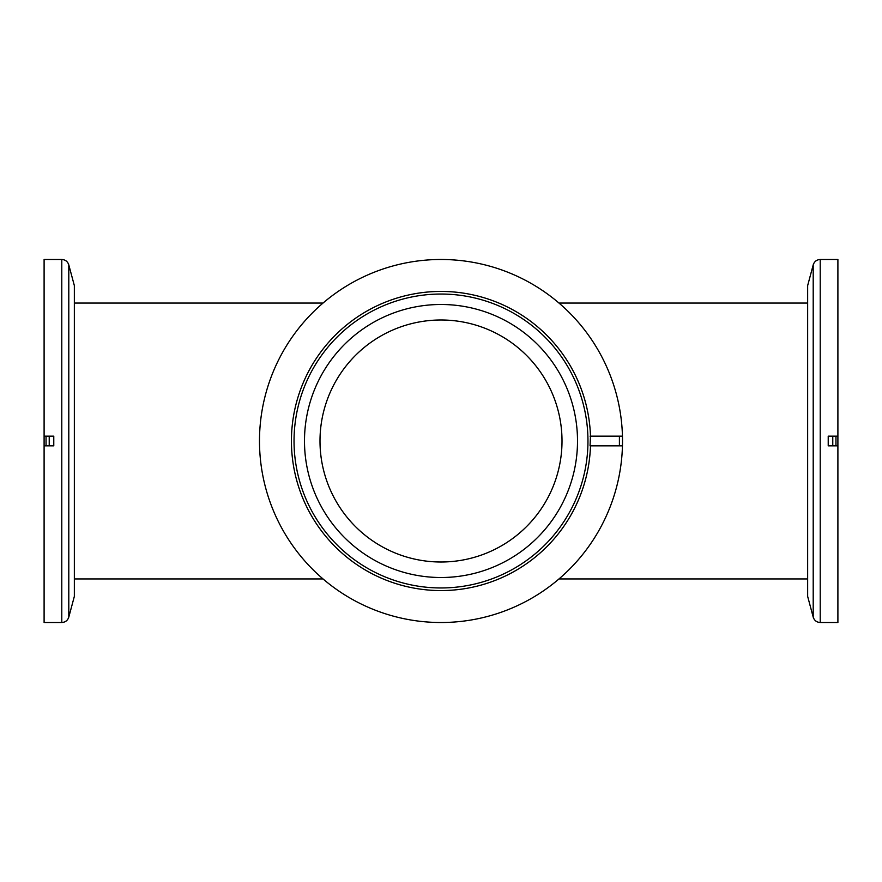 <?xml version="1.0" encoding="UTF-8"?>
<svg xmlns="http://www.w3.org/2000/svg" width="882" height="882" viewBox="0 0 882 882"><rect width="100%" height="100%" fill="white"/><g stroke="black" fill="none" stroke-linecap="round" stroke-linejoin="round"><path stroke-width="1.32" d="M44.1 445.84L53.78 445.84L53.78 436.16L44.1 436.16L44.1 622.505L61.784 622.505C65.323 622.295 67.66 620.498 68.796 617.124L68.796 264.876C67.671 261.502 65.334 259.705 61.784 259.495L61.784 622.505M44.1 436.16L44.1 259.495L61.784 259.495M49.227 445.84L49.227 436.16M68.796 617.124L74.353 596.375L74.353 285.625L68.796 264.876M46.04 445.84L46.04 436.16M837.9 436.16L828.22 436.16L828.22 445.84L837.9 445.84L837.9 259.495L820.216 259.495C816.677 259.705 814.34 261.502 813.204 264.876L813.204 617.124C814.329 620.498 816.666 622.295 820.216 622.505L820.216 259.495M837.9 445.84L837.9 622.505L820.216 622.505M832.773 436.16L832.773 445.84M813.204 264.876L807.647 285.625L807.647 596.375L813.204 617.124M835.96 436.16L835.96 445.84M590.058 445.84L590.488 436.16A149.565 149.565 0 0 0 364.828 312.283A149.565 149.565 0 0 0 364.828 569.717A149.565 149.565 0 0 0 590.488 445.84L622.449 445.84A181.505 181.505 0 0 1 348.853 597.379A181.505 181.505 0 0 1 348.853 284.621A181.505 181.505 0 0 1 622.449 445.84M590.058 436.16L622.449 436.16M577.512 441A136.512 136.512 0 0 0 441 304.488A136.512 136.512 0 0 0 304.488 441A136.512 136.512 0 0 0 441 577.512A136.512 136.512 0 0 0 577.512 441M562.01 441A121.01 121.01 0 0 0 380.495 336.207A121.01 121.01 0 0 0 380.495 545.793A121.01 121.01 0 0 0 562.01 441M587.886 445.752A146.963 146.963 0 0 1 438.619 587.941A146.963 146.963 0 0 1 294.037 441A146.963 146.963 0 0 1 443.381 294.059A146.963 146.963 0 0 1 587.886 445.752M619.407 445.84L619.407 436.16M323.033 303.055L74.353 303.055M323.033 578.945L74.353 578.945M807.647 303.055L558.967 303.055M807.647 578.945L558.967 578.945"/></g></svg>
